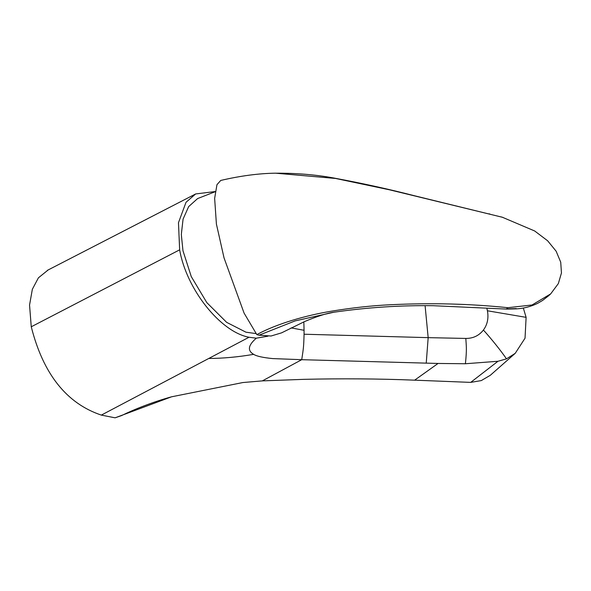 <?xml version="1.0" encoding="UTF-8"?>
<svg xmlns="http://www.w3.org/2000/svg" width="591" height="591" viewBox="0 0 591 591"><rect width="100%" height="100%" fill="white"/><g stroke="black" fill="none" stroke-linecap="round" stroke-linejoin="round"><path stroke-width="0.89" d="M262.345 380.885L303.405 379.356C341.96 378.454 379.038 378.728 414.638 380.168L438.064 363.458L301.728 359.69L262.345 380.885L242.879 382.54L171.53 396.812C152.079 402.183 133.33 409.755 121.635 415.554L115.09 417.822L101.327 415.104C66.561 403.439 43.202 374 31.257 326.786L29.55 305.045L32.35 289.272L38.408 277.829L48.181 269.939M171.53 396.812L115.09 417.822M426.237 363.133L428.172 337.646L304.07 334.225C303.715 346.577 303.538 348.069 301.728 359.69L272.761 358.589C262.98 357.636 256.612 356.225 253.657 354.349C238.055 357.023 223.088 358.397 208.771 358.464L101.327 415.104M215.242 191.55L195.658 193.944L186.017 202.299L178.467 222.711L179.649 249.83C186.46 289.235 220.34 331.928 249.018 337.247L208.771 358.464M249.018 337.247L256.324 338.178L267.967 336.183M523.323 308L526.108 317.352L525.037 338.192L515.212 353.344L490.308 375.292L481.281 380.597L470.702 382.384L414.638 380.168M304.07 334.225L304.062 330.288L291.09 327.894M256.324 338.178C248.131 345.24 247.237 350.633 253.657 354.349M304.062 330.288L303.84 321.888M486.807 308.192L487.427 310.785C488.764 318.135 487.427 324.548 483.416 330.037C491.114 338.569 500.71 350.411 506.487 358.863L497.969 361.271L470.702 382.384M515.212 353.344L506.487 358.863M438.064 363.458L465.413 363.746L497.969 361.271M465.413 363.746C466.993 348.675 466.24 346.097 465.819 338.436L428.172 337.646L425.099 305.724M465.819 338.436C473.132 338.466 478.998 335.666 483.416 330.037M215.213 191.713L197.623 198.554L188.662 206.599L183.077 219.106L181.311 234.472L182.974 250.754L191.277 276.61L206.813 302.614L226.641 322.354L245.945 332.186L255.918 333.575M259.043 335.193L271.033 336.013L281.538 332.866L304.454 321.622C316.998 316.348 326.83 313.208 333.959 312.211L295.108 320.906L259.043 335.193L256.834 334.632L244.083 313.104L224.026 257.868L216.402 224.019L214.644 198.391L216.956 184.688L220.739 180.44C240.374 175.852 258.629 173.429 275.517 173.178L335.548 178.452L389.528 189.814L502.365 217.252L534.685 230.985L547.635 240.781L556.124 251.19L560.726 262.205L561.45 272.976L558.34 283.584L550.679 293.89L532.048 304.986L507.898 307.697C469.919 303.73 430.625 302.755 390.03 304.764C371.525 305.643 351.785 307.822 330.812 311.294C306.685 315.284 277.002 323.572 256.834 334.632M335.045 312.033L333.959 312.211M507.898 307.697L506.509 308.908L506.879 309.1L516.741 308.849C523.914 308.421 530.925 306.566 537.758 303.279L542.597 300.427L548.367 295.965M31.257 326.786L179.649 249.83M526.108 317.352L487.427 310.785M489.843 214.001L488.993 213.809M195.658 193.944L47.428 270.323M502.535 217.303L414.247 195.695C389.654 189.371 364.071 183.705 337.498 178.711C318.039 174.855 297.133 173.015 274.785 173.207M507.292 308.901L516.246 308.554M549.024 295.419L548.3 296.025M548.522 295.855L550.679 293.89M500.954 216.838L503.037 217.458M333.812 312.233C367.218 307.416 400.439 305.244 433.498 305.717L506.879 309.1"/></g></svg>
